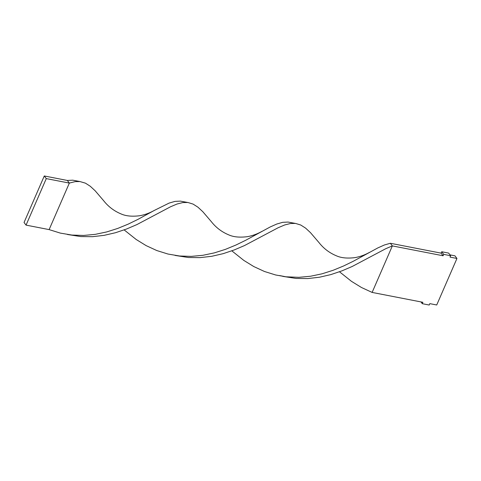 <?xml version="1.0" encoding="UTF-8"?>
<svg xmlns="http://www.w3.org/2000/svg" width="481" height="481" viewBox="0 0 481 481"><rect width="100%" height="100%" fill="white"/><g stroke="black" fill="none" stroke-linecap="round" stroke-linejoin="round"><path stroke-width="0.72" d="M449.982 254.864L454.948 255.832L456.95 258.465L436.724 304.984L429.804 303.637L429.196 305.032L422.276 303.685L420.923 301.912M456.95 258.465L450.03 257.119L450.637 255.724L448.635 253.09L441.714 251.743L441.107 253.138L390.35 243.272L384.439 244.967L377.862 247.901L353.355 261.219L343.572 265.987L333.092 270.298L322.042 273.815L310.582 276.232L298.893 277.327L285.936 276.797L275.637 274.976L264.454 271.482L253.806 266.564L243.819 260.407L231.83 250.848M450.637 255.724L443.716 254.377L441.714 251.743M443.716 254.377L443.109 255.772L441.107 253.138M443.109 255.772L392.352 245.905L390.35 243.272M422.276 303.685L422.883 302.29L372.126 292.424L361.471 287.5L351.485 281.343L339.496 271.789M282.738 276.365L296.055 278.439L307.78 278.565L319.444 277.23L330.844 274.597L341.805 270.917L352.17 266.498L385.894 248.641L392.352 245.905L372.126 292.424M369.564 252.339C364.76 255.02 359.866 256.788 354.876 257.636C347.324 258.562 341.167 257.954 336.405 255.808C329.437 252.916 323.617 248.491 318.945 242.532L310.516 232.69L305.615 228.132L300.775 225.036L295.797 223.497L288.065 222.06L282.684 222.33L276.773 224.032L270.19 226.966L245.689 240.278L235.906 245.045L225.427 249.362L214.376 252.874L202.916 255.297L191.228 256.385L179.515 255.988L167.971 254.034L156.788 250.541L146.134 245.623L136.153 239.466L124.164 229.912M79.918 181.547L72.733 180.183L67.346 180.453L69.348 183.087L75.156 181.626L79.918 181.547L85.438 183.159L90.278 186.255L95.184 190.813L103.607 200.655C108.279 206.614 114.099 211.039 121.068 213.931C125.836 216.077 131.992 216.684 139.544 215.759C144.534 214.911 149.429 213.143 154.233 210.462L138.017 219.342L128.241 224.11L117.761 228.421L106.71 231.938L95.25 234.355L83.562 235.45L71.849 235.053L60.305 233.099L49.122 229.605L69.348 183.087L46.278 178.601L44.276 175.968L67.346 180.453M295.25 223.424L290.488 223.503L284.68 224.964L278.228 227.699L244.504 245.563L234.139 249.982L223.178 253.661L211.778 256.289L200.114 257.63L188.39 257.497L175.066 255.429M261.898 231.397C257.094 234.085 252.2 235.846 247.21 236.694C239.658 237.626 233.501 237.019 228.74 234.872C221.771 231.98 215.951 227.549 211.279 221.597L202.85 211.748L197.944 207.191L193.103 204.1L188.131 202.561L180.399 201.124L175.018 201.389L169.102 203.09L154.233 210.462M187.584 202.489L182.822 202.567L177.014 204.028L170.563 206.764L136.838 224.621L126.473 229.04L115.512 232.72L104.106 235.353L92.448 236.688L80.724 236.562L67.4 234.487M44.276 175.968L24.05 222.487L26.052 225.12L46.278 178.601M26.052 225.12L49.122 229.605M285.936 276.797L279.611 275.565"/></g></svg>
